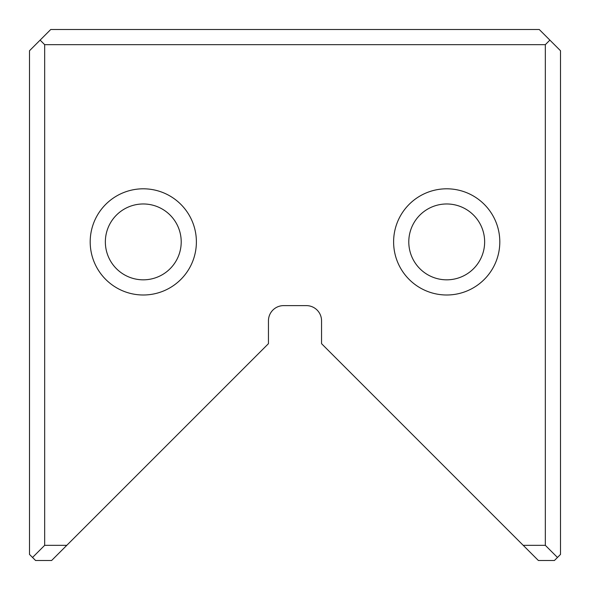 <?xml version="1.0" encoding="UTF-8"?>
<svg xmlns="http://www.w3.org/2000/svg" width="590" height="590" viewBox="0 0 590 590"><rect width="100%" height="100%" fill="white"/><g stroke="black" fill="none" stroke-linecap="round" stroke-linejoin="round"><path stroke-width="0.89" d="M560.5 50.74L560.5 554.43L554.43 560.5L538.382 560.5L321.55 343.668L321.55 320.79A15.17 15.17 0 0 0 306.38 305.62L283.62 305.62A15.17 15.17 0 0 0 268.45 320.79L268.45 343.668L51.618 560.5L35.57 560.5L29.5 554.43L29.5 50.74L50.74 29.5L539.26 29.5L560.5 50.74M196.389 241.9A53.1 53.1 0 0 1 116.739 287.883A53.1 53.1 0 0 1 116.739 195.917A53.1 53.1 0 0 1 196.389 241.9M393.611 241.9A53.1 53.1 0 0 0 473.261 287.883A53.1 53.1 0 0 0 473.261 195.917A53.1 53.1 0 0 0 393.611 241.9M523.212 545.33L545.33 545.33L545.33 44.67L44.67 44.67L44.67 545.33L66.788 545.33M44.67 545.33L32.531 557.469M557.469 557.469L545.33 545.33M40.12 40.12L44.67 44.67M545.33 44.67L549.88 40.12M408.789 241.9A37.93 37.93 0 0 0 465.68 274.748A37.93 37.93 0 0 0 465.68 209.052A37.93 37.93 0 0 0 408.789 241.9A37.93 37.93 0 0 0 465.68 274.748A37.93 37.93 0 0 0 465.68 209.052A37.93 37.93 0 0 0 408.789 241.9M181.211 241.9A37.93 37.93 0 0 1 124.32 274.748A37.93 37.93 0 0 1 124.32 209.052A37.93 37.93 0 0 1 181.211 241.9A37.93 37.93 0 0 1 124.32 274.748A37.93 37.93 0 0 1 124.32 209.052A37.93 37.93 0 0 1 181.211 241.9"/></g></svg>
